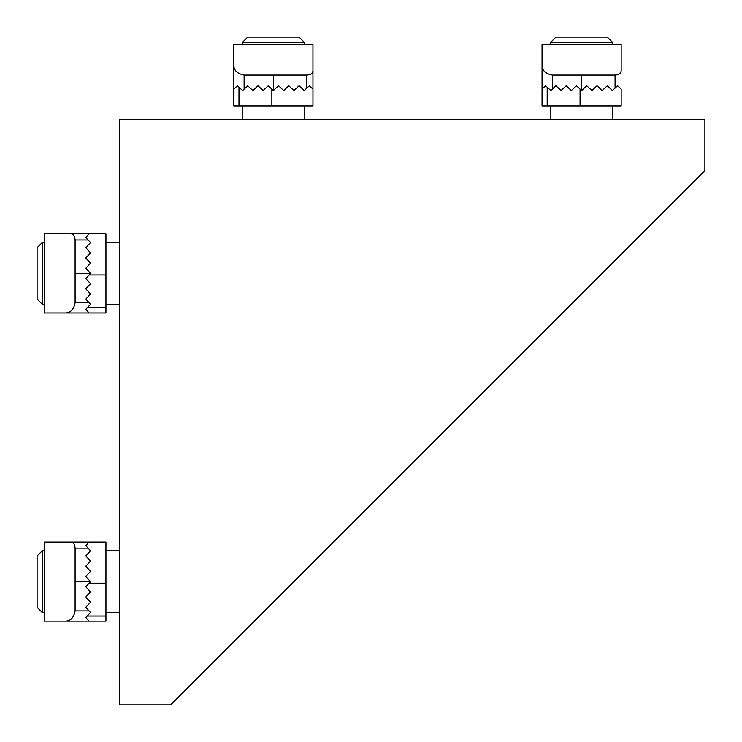 <?xml version="1.0" encoding="UTF-8"?>
<svg xmlns="http://www.w3.org/2000/svg" width="742" height="742" viewBox="0 0 742 742"><rect width="100%" height="100%" fill="white"/><g stroke="black" fill="none" stroke-linecap="round" stroke-linejoin="round"><path stroke-width="1.11" d="M119.295 119.295L119.295 704.9L170.66 704.9L704.9 170.66L704.9 119.295L119.295 119.295M550.796 42.238L612.438 42.238L607.299 37.1L555.925 37.1L550.796 42.238L550.796 44.288M621.165 70.147C621.258 73.115 619.227 74.766 615.081 75.109L552.336 75.109C545.324 73.736 541.901 70.314 542.059 64.842L542.059 44.288L621.165 44.288L621.165 70.147M550.796 90.524L552.336 89.105L550.796 90.524L545.658 85.794L542.059 89.105L542.059 64.842M621.165 105.939L621.165 89.105L621.165 105.939L542.059 105.939L542.059 70.147M542.059 105.939L542.059 89.105M621.165 89.105L617.576 85.794L612.438 90.524L607.299 85.794L602.161 90.524L597.022 85.794L591.884 90.524L586.755 85.794L581.617 90.524L576.478 85.794L571.34 90.524L566.202 85.794L561.063 90.524L555.925 85.794L552.336 89.105L552.336 75.109M602.161 90.524L597.022 85.794M591.884 90.524L586.755 85.794M545.658 85.794L547.197 87.213L547.197 105.939M42.238 612.438L42.238 550.796L37.1 555.925L37.1 607.299L42.238 612.438L44.288 612.438M70.147 542.059L105.939 542.059L105.939 621.165L44.288 621.165L44.288 542.059L70.147 542.059C73.115 541.966 74.766 543.997 75.109 548.153L75.109 610.898C73.736 617.901 70.314 621.323 64.842 621.165M105.939 621.165L70.147 621.165M90.524 612.438L89.105 610.898L90.524 612.438L85.794 617.576L87.213 616.027L105.939 616.027M89.105 542.059L85.794 545.658L90.524 550.796L85.794 555.925L90.524 561.063L85.794 566.202L90.524 571.34L85.794 576.478L90.524 581.617L85.794 586.755L90.524 591.884L85.794 597.022L90.524 602.161L85.794 607.299L89.105 610.898L75.109 610.898M90.524 571.34L85.794 576.478M90.524 561.063L85.794 566.202M85.794 617.576L89.105 621.165M242.578 42.238L304.22 42.238L299.082 37.1L247.717 37.1L242.578 42.238L242.578 44.288M312.957 70.147C313.041 73.115 311.009 74.766 306.863 75.109L244.118 75.109C237.115 73.736 233.684 70.314 233.841 64.842L233.841 44.288L312.948 44.288L312.957 89.105L309.358 85.794L304.22 90.524L299.082 85.794L293.943 90.524L288.805 85.794L283.676 90.524L278.538 85.794L273.399 90.524L268.261 85.794L263.122 90.524L257.984 85.794L252.855 90.524L247.717 85.794L242.578 90.524L237.44 85.794L233.841 89.105L233.841 64.842M312.957 105.939L312.957 89.105L312.957 105.939L233.841 105.939L233.841 89.105L233.841 105.939M242.578 90.524L244.118 89.105L244.118 75.109M293.943 90.524L288.805 85.794M283.676 90.524L278.538 85.794M237.44 85.794L238.98 87.213L238.98 105.939M42.238 304.22L42.238 242.578L37.1 247.717L37.1 299.082L42.238 304.22L44.288 304.22M90.524 304.22L89.105 302.68L90.524 304.22L85.794 309.358L89.105 312.957L105.939 312.957L105.939 233.841L64.842 233.841M89.105 312.957L44.288 312.957L44.288 233.841L70.147 233.841C73.115 233.758 74.766 235.78 75.109 239.935L75.109 302.68C73.736 309.683 70.314 313.105 64.842 312.957M70.147 233.841L89.105 233.841L85.794 237.44L90.524 242.578L85.794 247.717L90.524 252.855L85.794 257.984L90.524 263.122L85.794 268.261L90.524 273.399L85.794 278.538L90.524 283.676L85.794 288.805L90.524 293.943L85.794 299.082L89.105 302.68L75.109 302.68M85.794 309.358L87.213 307.819L105.939 307.819M90.524 263.122L85.794 268.261M90.524 252.855L85.794 257.984M580.077 105.939L580.077 89.105M581.617 75.109L581.617 90.524M615.081 88.094L615.081 75.109M105.939 583.156L89.105 583.156M75.109 581.617L90.524 581.617M88.094 548.153L75.109 548.153M271.86 105.939L271.86 89.105M273.399 75.109L273.399 90.524M306.863 88.094L306.863 75.109M105.939 274.939L89.105 274.939M75.109 273.399L90.524 273.399M88.094 239.935L75.109 239.935M612.438 119.295L612.438 105.939M612.438 44.288L612.438 42.238M550.796 119.295L550.796 105.939M119.295 550.796L105.939 550.796M44.288 550.796L42.238 550.796M119.295 612.438L105.939 612.438M304.22 119.295L304.22 105.939M304.22 44.288L304.22 42.238M242.578 119.295L242.578 105.939M119.295 242.578L105.939 242.578M44.288 242.578L42.238 242.578M119.295 304.22L105.939 304.22"/></g></svg>
